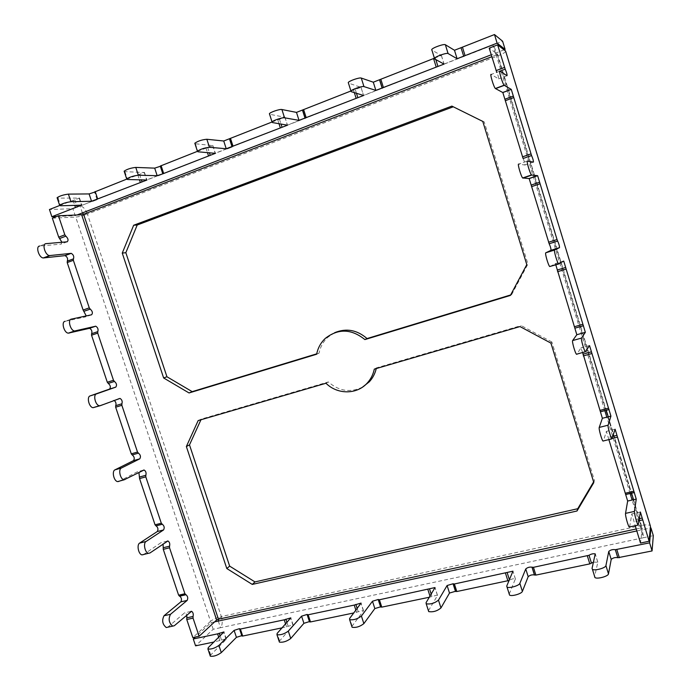 <?xml version="1.0" encoding="UTF-8"?>
<svg xmlns="http://www.w3.org/2000/svg" width="691" height="691" viewBox="0 0 691 691"><rect width="100%" height="100%" fill="white"/><g stroke="black" fill="none" stroke-linecap="round" stroke-linejoin="round"><path stroke-width="0.52" stroke-dasharray="3.46 2.59" d="M94.062 407.595L114.222 400.469M82.384 212.906L80.061 205.935L72.926 208.717L49.45 209.511M59.581 205.529L79.525 198.084L57.223 198.101M97.016 199.509L94.546 191.994M126.643 179.168L144.497 172.525L124.276 171.618M197.358 151.364L212.88 145.62L194.966 143.702M272.029 122.005L284.951 117.263L269.576 114.257M350.924 90.987L361.022 87.334L348.445 83.127M434.423 58.208L441.402 55.418L431.797 50.123L434.509 58.882M504.041 49.838L491.249 54.814L495.421 53.172L492.916 44.993L502.607 41.218M214.651 621.857L210.971 622.651L195.346 637.076M633.561 499.705L642.241 528.131L640.661 527.993L641.075 530.032L650.326 528.036M592.049 568.46L594.588 576.7L597.836 562.215L593.543 562.12M509.241 594.087L515.374 578.885C513.646 578.479 511.711 578.92 509.561 580.224L509.198 580.457M428.42 610.714L437.481 595.547L437.412 595.046L429.431 597.223M351.84 626.461L363.431 610.939L363.431 610.386L353.904 612.926M279.173 641.403L293.062 625.571L293.131 624.975L282.204 627.825M241.867 635.893L239.449 628.663M210.116 655.578L226.104 639.495L226.259 638.855L214.063 641.991M83.611 214.27L87.42 214.106C82.851 215.773 78.947 216.758 75.708 217.06L210.53 621.33C213.104 619.274 216.698 617.676 221.327 616.527C222.718 621.503 222.45 625.234 220.515 627.704L213.182 629.268L195.579 645.835M636.808 530.947L641.075 530.032L643.433 537.753L653.315 535.655M218.304 621.071L220.515 627.704L643.433 537.753C643.459 535.361 642.63 531.293 640.954 525.557C645.368 524.659 648.383 524.642 649.998 525.488L650.3 525.765M636.204 528.961L640.661 527.993L640.954 525.557L221.327 616.527L87.42 214.106L497.563 55.988C495.758 50.288 494.246 46.651 493.02 45.079L463.721 56.377M495.438 53.19L496.198 55.012L497.529 54.192L489.202 48.137M210.53 621.33L192.824 637.612M218.442 619.205L221.327 616.527M198.162 420.586L201.254 419.1L328.363 381.942C339.013 391.227 350.432 392.929 362.637 387.055M201.254 419.1L200.943 419.774M593.604 481.895L594.441 480.478L593.811 482.577M550.934 343.116L551.876 342.002L594.441 480.478M551.876 342.002L521.169 325.582L520.012 326.567M376.25 368.562L376.396 367.897L521.169 325.582M482.776 121.417L484.227 121.91L527.924 264.057L526.801 264.61M484.227 121.91L451.888 106.103M334.608 332.716L327.793 337.303C323.241 341.57 320.339 346.839 319.087 353.118L316.72 353.835M510.39 295.428L511.616 294.66L510.64 294.953M511.616 294.66L527.924 264.057M213.182 629.268L210.971 622.651M642.241 528.131L640.514 543.057M629.639 526.913L631.816 513.914L635.21 525.704M612.278 438.828L603.39 441.022L606.37 431.383L608.875 439.588M585.709 351.849L576.847 354.31L580.863 347.944L582.651 352.514M550.027 266.683L555.098 263.66L555.754 264.67M523.096 158.498C524.417 161.374 525.03 163.551 524.944 165.028L518.63 164.095L527.423 161.055M499.982 71.147L496.769 72.365C498.176 75.526 498.781 77.694 498.6 78.869L491.189 74.447L499.947 71.121M505.726 51.428L505.579 51.695C504.534 52.862 501.865 54.295 497.563 55.988L640.954 525.557M604.798 410.584L496.198 55.012L497.563 55.988M167.749 627.212L184.54 612.874L185.266 612.675L186.864 614.904M149.912 553.007L143.486 554.588L161.02 542.651L161.668 542.513L163.093 543.964M125.278 479.649L118.887 481.42L137.302 471.823L138.934 472.489M86.237 315.934L85.425 316.919L65.049 321.315L71.372 319.121M61.974 242.265L61.041 244.122L39.741 246.048L46.029 243.655M52.352 218.175L75.708 217.06M319.087 353.118L316.642 354.233M376.396 367.897L374.297 369.132M56.619 216.516L75.241 215.67L72.926 208.717M77.055 214.97L75.241 215.67M328.363 381.942L325.979 383.246M146.915 179.876L80.32 205.944C83.222 206.574 85.589 209.295 87.42 214.106M119.578 398.465L113.376 400.383M463.687 56.386L444.054 64.038M444.011 64.056L382.227 88.146M382.158 88.172L363.63 95.393M363.561 95.418L305.128 118.196M305.051 118.23L287.525 125.062M287.447 125.088L232.09 146.665M232.029 146.691L215.393 153.177M215.333 153.203L162.782 173.631M162.756 173.7L146.95 179.859M640.661 527.993L632.118 500.034M630.097 493.409L606.81 417.174M497.529 54.192L508.567 90.34M508.593 90.409L534.886 176.533M534.92 176.628L606.249 410.238M608.253 416.803L631.548 493.115L608.218 416.811M496.198 55.012L491.819 56.697M212.612 145.36L215.117 153.082M207.697 147.511L209.364 152.651M195.406 143.797L198.006 151.795M428.541 610.464L426.053 602.699M515.503 579.326L513.085 571.621M509.258 594.053L506.736 586.054M597.836 562.215L595.383 554.286M221.517 640.134L220.161 636.074M219.902 640.782L218.779 637.413M533.409 162.1L524.944 165.028M137.811 174.771L139.427 179.686M139.547 174.296L141.327 179.712M639.115 520.686L634.01 521.8M124.933 171.722L127.498 179.496M174.331 625.709L167.87 627.117M143.529 470.079L137.302 471.823M441.402 55.418L444.002 63.84M563.597 261.025L555.098 263.66M167.282 541.088L161.02 542.651M430.277 597.05L430.027 596.255M431.918 596.368L431.244 594.277M356.591 612.364L355.925 610.308M358.223 611.699L357.221 608.624M210.677 654.774L208.285 647.614M277.747 119.759L278.974 123.603M279.51 119.284L280.987 123.922M73.056 200.226L74.775 205.365M74.775 199.759L76.623 205.313M437.481 595.547L435.088 588.05M205.953 147.986L207.421 152.504M507.039 75.69L498.6 78.869M279.561 640.764L277.143 633.405M293.062 625.571L290.721 618.454M353.507 89.977L354.319 92.559M355.269 89.502L356.426 93.173M612.407 438.379L608.78 439.269M612.969 436.341L608.382 437.481M435.33 58.035L435.805 59.556M79.076 197.859L81.512 205.175M348.471 83.136L351.149 91.635M360.918 87.057L363.492 95.237L361.022 87.334M639.374 518.673L633.595 519.934M91.583 314.785L85.425 316.919M58.104 198.205L60.627 205.771M144.143 172.284L146.604 179.798M288.173 626.271L286.964 622.591M286.558 626.927L285.616 624.077M67.174 241.807L61.041 244.122M190.828 611.483L184.54 612.874M284.77 116.995L287.309 124.933M269.801 114.317L272.435 122.557M614.93 429.249L606.37 431.383M226.104 639.495L223.789 632.55M640.212 512.091L631.626 513.992M638.57 524.892L629.656 526.827M589.397 345.56L580.863 347.944M363.431 610.939L361.065 603.64M352.09 626.011L349.637 618.454M497.529 54.295L508.533 90.348M508.559 90.426L534.851 176.542M534.886 176.646L606.214 410.247M633.526 499.714L642.164 527.984M212.88 145.62L215.307 153.117M515.374 578.885L513.093 571.604M597.663 561.835L595.366 554.381M563.243 261.25L555.244 263.729M167.213 541.131L161.668 542.513M437.412 595.046L435.14 587.937M143.236 470.234L137.855 471.737M441.428 55.686L443.933 63.805M79.525 198.084L81.901 205.218M649.998 525.488L505.579 51.695M118.126 399.001L113.825 400.339M144.497 172.525L146.898 179.833M293.131 624.975L290.902 618.177M190.88 611.44L185.266 612.675M284.951 117.263L287.404 124.959M327.793 337.303L325.392 338.314M640.22 512.048L631.816 513.914M589.337 345.664L581.036 347.979M614.921 429.284L606.56 431.374M493.02 45.079L232.081 146.786M227.304 148.651L215.402 153.29M215.367 153.298L162.834 173.778M158.291 175.549L146.993 179.954M146.941 179.971L97.051 199.423M92.732 201.107L81.987 205.296M81.935 205.313L80.32 205.944M363.431 610.386L361.177 603.442M226.259 638.855L224.039 632.205"/><path stroke-width="1.04" d="M163.637 377.96L166.937 376.759L125.84 252.69L122.255 253.105L133.665 225.24L451.888 106.103L482.776 121.417L526.801 264.61L510.39 295.428L364.891 339.583C351.469 328.769 338.305 328.346 325.392 338.314C320.814 342.606 317.903 347.91 316.642 354.233L189.04 392.954L163.637 377.96L122.255 253.105M100.428 405.626L120.018 398.422C121.953 399.623 122.583 401.402 121.901 403.777L121.858 405.297L137.5 452.052L138.416 453.149C140.549 454.816 140.999 456.708 139.772 458.841L121.383 468.032C118.023 469.344 120.312 479.468 124.052 479.822L144.082 470.001C145.879 471.141 146.457 472.903 145.827 475.287L145.801 476.859L161.305 523.217L162.316 524.253C164.285 525.842 164.7 527.743 163.551 529.945L146.051 541.494C142.977 543.152 144.972 552.869 148.479 553.292L149.912 553.007L167.922 540.958C169.58 542.046 170.124 543.782 169.537 546.184L169.528 547.799L184.903 593.759L185.991 594.726C187.822 596.264 188.202 598.164 187.131 600.436L170.496 614.308C168.189 619.006 168.932 622.945 172.724 626.132L174.331 625.709L191.554 611.293C193.083 612.33 193.584 614.057 193.048 616.467L193.057 618.143L199.12 636.281L216.637 620.008L81.65 214.763L58.467 215.791L64.842 234.836L65.844 236.158C68.193 238.421 68.634 240.304 67.174 241.807L46.029 243.655C41.667 243.707 45.217 255.506 49.614 255.584L71.216 253.338C73.462 254.677 74.205 256.525 73.445 258.875L73.358 260.3L89.269 307.875L90.245 309.119C92.516 311.175 92.965 313.066 91.583 314.785L71.372 319.121C67.373 319.639 70.43 330.79 74.628 330.98L95.729 326.204C97.82 327.465 98.502 329.279 97.776 331.637L97.716 333.114L113.488 380.283L114.438 381.449C116.641 383.306 117.09 385.198 115.786 387.124L96.49 393.913C92.827 394.846 95.462 405.444 99.435 405.721L100.428 405.626M502.607 41.218L494.488 34.55L497.105 43.136L505.112 49.424L502.607 41.218M74.775 205.365L75.492 207.525L51.868 216.732L49.45 209.511L59.581 205.529M57.223 198.101L57.094 197.712C59.702 195.933 63.468 194.741 68.4 194.119L89.104 193.921L94.589 192.141M94.546 191.994L126.643 179.168M124.276 171.618L124.138 171.178C127.006 169.209 130.884 167.956 135.781 167.421L154.689 168.138L160.338 166.298L162.808 173.838L215.376 153.333L198.006 151.795L197.419 151.251C200.597 149.109 204.614 147.796 209.459 147.295L226.233 148.746L287.482 125.192L272.435 122.557L272.047 121.979C272.824 120.51 282.507 117.271 284.545 117.798L299.03 120.364L363.578 95.496L351.149 91.635L350.942 91.048C351.831 89.415 362.291 85.839 363.958 86.6L375.869 90.409L444.019 64.099L434.509 58.882L434.458 58.303C435.477 56.489 446.878 52.507 448.088 53.544L457.097 58.735L497.105 43.136M162.782 173.631L160.329 166.047L197.358 151.364M194.966 143.702L194.81 143.218C197.971 141.024 201.988 139.712 206.851 139.262L223.729 140.999L272.029 122.005M269.576 114.257L269.404 113.704C270.164 112.192 279.846 108.945 281.902 109.523L296.491 112.391L350.924 90.987M348.445 83.127L348.255 82.523C349.128 80.838 359.596 77.245 361.281 78.066L373.295 82.194L434.423 58.208M431.797 50.123L431.737 49.519C432.747 47.644 444.149 43.645 445.375 44.742L454.488 50.27L494.488 34.55M504.041 49.838L505.112 49.424M195.346 637.076L193.281 638.976L195.579 645.835L214.063 641.991M649.6 542.858L650.957 527.907L653.315 535.655L652.071 550.943L649.6 542.858L615.318 549.691C612.667 549.31 610.481 549.906 608.762 551.461L605.929 565.601C605.8 567.976 594.51 571.068 592.429 569.306L592.049 568.46L595.219 553.906C593.275 553.482 591.211 553.94 589.026 555.279L533.452 567.328L531.984 567.181C529.617 566.845 527.535 567.441 525.756 568.952L519.857 583.351C519.209 585.683 508.896 588.637 507.021 587.039L506.736 586.054L512.955 571.181L454.402 583.981L453.063 583.765L447.103 585.519L438.474 600.134C434.682 603.226 430.597 604.452 426.209 603.796L426.053 602.699L435.019 587.557L379.402 599.779L378.193 599.494L372.475 601.239L361.402 616.027C357.506 619.024 353.585 620.242 349.629 619.672L349.637 618.454L361.065 603.096L354.224 605.083L308.151 614.783L307.08 614.446L301.57 616.173L288.311 631.108C284.329 634.01 280.546 635.21 276.961 634.718L277.143 633.405L290.799 617.866L284.217 619.827L240.382 629.06L239.449 628.663L234.111 630.382L218.892 645.42C214.841 648.236 211.187 649.436 207.922 649.004L208.285 647.614L223.953 631.928L217.596 633.863L193.281 638.976M652.071 550.943L617.849 557.723L615.37 549.725L617.771 557.663C615.111 557.257 612.926 557.853 611.215 559.434L608.477 573.875C608.365 576.294 597.076 579.378 594.977 577.564L594.588 576.7M650.326 528.036L650.957 527.907M636.808 530.947L214.651 621.857M593.543 562.12L589.812 563.882L535.879 575.093L534.411 574.938C532.035 574.575 529.954 575.162 528.174 576.691L522.379 591.384C521.74 593.759 511.426 596.713 509.543 595.055L509.241 594.087M509.198 580.457L456.803 591.531L455.455 591.306L449.495 593.051L440.962 607.942C437.187 611.077 433.102 612.295 428.705 611.595L428.42 610.714M429.431 597.223L381.778 607.13L380.56 606.836L374.842 608.572L363.863 623.619C359.985 626.659 356.064 627.869 352.099 627.255L351.84 626.461M353.904 612.926L310.501 621.943L309.542 621.822L307.227 614.757M307.08 614.446L309.421 621.589L303.91 623.317L290.738 638.493C286.774 641.429 282.99 642.639 279.397 642.103L279.173 641.403M282.204 627.825L242.705 636.04L241.91 636.04L239.587 629.052L241.91 636.04M241.781 635.651L236.426 637.344L221.293 652.615C217.259 655.474 213.605 656.666 210.323 656.2L210.116 655.578M218.304 621.071L218.442 619.205L216.637 620.008M550.934 343.116L593.811 482.577L576.994 510.995L252.267 584.422L226.795 568.52L186.363 446.524L198.162 420.586L325.979 383.246C337.312 394.665 356.815 394.751 367.197 383.108C370.799 379.178 373.166 374.513 374.297 369.132L520.012 326.567L550.934 343.116M186.864 614.904L186.769 619.516L192.824 637.612L199.12 636.281M200.943 419.774L189.498 444.892L186.363 446.524M226.795 568.52L229.654 566.128L189.498 444.892M229.654 566.128L254.979 581.917L252.267 584.422M576.994 510.995L577.736 508.714L254.979 581.917M577.736 508.714L593.604 481.895M362.637 387.055L369.322 381.786C372.751 378.055 375.058 373.65 376.25 368.562M133.665 225.24L137.207 224.998L453.287 106.794M137.207 224.998L125.84 252.69M166.937 376.759L192.193 391.65L189.04 392.954M316.72 353.835L192.193 391.65M510.64 294.953L367.051 338.555C357.014 329.866 346.2 327.914 334.608 332.716M518.63 164.095C517.291 163.534 521.092 176.602 522.672 177.967L529.176 178.589L549.164 243.759C550.39 246.359 551.012 248.535 551.012 250.306L545.778 252.802C544.689 252.88 548.213 265.232 549.699 266.536L558.803 263.971M557.041 239.544L557.654 241.073C558.855 243.681 559.477 245.875 559.511 247.637L554.605 250.03C553.577 250.09 557.119 262.468 558.544 263.807L563.735 261.094L585.346 332.311L581.502 338.072C580.699 338.72 584.007 350.492 585.346 351.762L589.553 345.604L610.93 416.12L608.115 425.19C607.527 426.382 610.628 437.645 611.88 438.845L615.111 429.241L636.247 499.101L634.45 511.4C634.053 513.076 636.998 523.925 638.164 525.065L640.393 512.014L649.108 541.243L650.481 526.352L505.613 51.065L497.632 44.855L505.19 69.16C506.581 72.339 507.194 74.516 507.039 75.69L499.947 71.121C498.392 69.817 502.547 83.775 504.145 85.218L511.28 89.407L531.56 155.561C532.847 158.446 533.469 160.632 533.409 162.1L527.423 161.055C526.145 160.459 529.962 173.571 531.474 174.961L537.641 175.704L557.041 239.544L548.55 242.239M635.21 525.704L640.514 543.057L649.108 541.243M608.875 439.588L627.661 501.035L625.536 513.378C625.079 515.063 627.998 525.886 629.216 527.008L629.639 526.913M582.651 352.514L602.371 418.297L599.227 427.427C598.579 428.627 601.662 439.856 602.967 441.048L603.39 441.022M555.754 264.67L576.821 334.729L572.64 340.568C571.785 341.242 575.067 352.98 576.458 354.224L576.847 354.31M491.189 74.447C489.573 73.168 493.711 87.092 495.369 88.508L502.832 92.551L523.096 158.498L531.56 155.561M497.632 44.855L489.202 48.137L496.769 72.365M75.492 207.525L81.512 205.175L60.627 205.771L59.633 205.313C62.259 203.577 66.025 202.377 70.931 201.72L91.549 201.262L146.958 180.023L127.498 179.496L126.712 178.986C129.588 177.06 133.475 175.816 138.355 175.229L157.168 175.678L162.808 173.838M163.093 543.964L163.266 549.354L178.624 595.193L179.712 596.16C181.56 597.68 181.932 599.581 180.852 601.852L164.043 615.733C161.703 620.432 162.437 624.362 166.255 627.532L167.749 627.212M138.934 472.489L139.565 478.578L155.052 524.823L156.062 525.851C158.049 527.44 158.464 529.332 157.298 531.534L139.625 543.109C136.524 544.776 138.502 554.476 142.044 554.882L143.486 554.588M114.222 400.469C115.915 401.955 116.408 403.691 115.708 405.677L115.656 407.198L131.281 453.84L132.206 454.928C134.339 456.587 134.788 458.478 133.544 460.612L114.991 469.837C111.605 471.158 113.877 481.256 117.643 481.601L118.887 481.42M65.049 321.315C61.024 321.842 64.073 332.967 68.297 333.148L89.562 328.303C91.661 329.555 92.352 331.369 91.609 333.727L91.54 335.195L107.304 382.244L108.254 383.41C110.465 385.258 110.906 387.15 109.593 389.076L90.132 395.908C86.444 396.85 89.07 407.422 93.069 407.69L100.221 405.695M39.741 246.048C35.353 246.117 38.886 257.881 43.317 257.95L65.084 255.627C67.347 256.957 68.089 258.797 67.303 261.146L67.217 262.563L83.11 310.026L86.237 315.934M58.467 215.791L52.352 218.175L58.709 237.168L61.974 242.265M367.051 338.555L364.891 339.583M51.868 216.732L56.619 216.516M81.65 214.763L83.611 214.27L82.384 212.906L77.055 214.97M650.3 525.765L650.481 526.352M463.739 56.351L461.096 47.947M379.653 79.923L382.158 88.172M302.589 110.215L305.051 118.23M229.585 138.908L232.029 146.691M619.352 557.741L616.89 549.751M491.819 56.697L83.611 214.27L218.442 619.205L636.204 528.961M632.118 500.034L630.097 493.409M606.81 417.174L604.798 410.584M606.249 410.238L608.253 416.803M633.526 499.714L631.514 493.124L633.561 499.705M209.364 152.651L210.194 155.207M557.654 241.073L549.164 243.759M540.025 183.789L531.552 186.648M539.688 182.199L531.224 185.067M537.538 175.626L529.064 178.52M449.495 593.051L447.103 585.519M440.962 607.942L438.474 600.134M455.585 591.444L453.184 583.904M456.803 591.531L454.402 583.981M507.911 580.906L505.492 573.219M509.448 579.887L507.142 572.537M522.379 591.384L519.857 583.351M528.174 576.691L525.756 568.952M534.514 575.033L532.087 567.276M535.879 575.093L533.452 567.328M589.812 563.882L587.367 555.97M591.47 563.182L589.026 555.279M608.477 573.875L605.929 565.601M611.215 559.434L608.762 551.461M220.161 636.074L219.211 633.215M218.779 637.413L217.596 633.863M531.725 175.125L522.923 178.131M139.427 179.686L140.282 182.26M141.327 179.712L142.009 181.785M642.604 519.917L639.115 520.686M610.93 416.12L602.371 418.297M609.056 409.513L600.505 411.706M608.115 425.19L599.227 427.427M608.503 408.191L599.952 410.394M193.057 618.143L186.769 619.516M135.781 167.421L138.355 175.229M154.689 168.138L157.168 175.678M187.131 600.436L180.852 601.852M170.496 614.308L164.043 615.733M185.767 594.709L179.487 596.143M113.488 380.283L107.304 382.244M114.438 381.449L108.254 383.41M115.786 387.124L109.593 389.076M97.716 333.114L91.54 335.195M121.383 468.032L114.991 469.837M139.772 458.841L133.544 460.612M445.375 44.742L448.088 53.544M454.488 50.27L457.097 58.735M565.696 267.443L557.205 270.051M566.059 269.101L557.551 271.71M582.902 324.295L574.376 326.739M169.537 546.184L163.275 547.73M146.051 541.494L139.625 543.109M169.528 547.799L163.266 549.354M184.903 593.759L178.624 595.193M95.203 191.528L97.638 198.887M433.551 58.502L436.151 66.906M380.819 79.232L383.393 87.472M381.778 607.13L379.402 599.779M430.027 596.255L427.884 589.561M380.698 607.026L378.322 599.684M431.244 594.277L429.526 588.887M310.501 621.943L308.151 614.783M355.925 610.308L354.224 605.083M357.221 608.624L355.856 604.418M97.776 331.637L91.609 333.727M95.41 326.221L89.243 328.32M75.345 330.946L69.014 333.105M96.49 393.913L90.132 395.908M236.426 637.344L234.111 630.382M221.293 652.615L218.892 645.42M206.851 139.262L209.459 147.295M223.729 140.999L226.233 148.746M559.511 247.637L551.012 250.306M504.292 85.347L495.533 88.629M511.21 89.355L502.763 92.499M513.404 96.084L504.974 99.202M137.5 452.052L131.281 453.84M121.858 405.297L115.656 407.198M138.416 453.149L132.206 454.928M121.901 403.777L115.708 405.677M278.974 123.603L280.278 127.68M230.474 138.338L232.988 146.112M280.987 123.922L282.032 127.204M462.452 47.143L465.06 55.634M76.623 205.313L77.202 207.05M50.037 255.584L43.749 257.942M71.035 253.338L64.894 255.627M89.269 307.875L83.11 310.026M73.358 260.3L67.217 262.563M207.421 152.504L208.449 155.682M161.098 165.615L163.577 173.182M505.19 69.16L499.982 71.147M163.551 529.945L157.298 531.534M162.195 524.236L155.95 525.842M303.91 623.317L301.57 616.173M290.738 638.493L288.311 631.108M242.705 636.04L240.382 629.06M145.827 475.287L139.599 477.006M145.801 476.859L139.565 478.578M554.605 250.03L545.778 252.802M513.724 97.595L505.276 100.713M354.319 92.559L356.064 98.131M303.617 109.593L306.156 117.591M356.426 93.173L357.834 97.656M633.854 491.249L625.269 493.21M617.348 437.153L612.407 438.379M530.913 153.929L522.448 156.874M616.942 435.356L612.969 436.341M435.805 59.556L437.93 66.431M504.516 67.424L496.086 70.637M361.281 78.066L363.958 86.6M373.295 82.194L375.869 90.409M90.245 309.119L84.086 311.261M642.172 518.06L639.374 518.673M73.445 258.875L67.303 261.146M286.964 622.591L285.841 619.171M285.616 624.077L284.217 619.827M65.844 236.158L59.72 238.481M193.048 616.467L186.76 617.849M636.247 499.101L627.661 501.035M634.364 492.476L625.796 494.428M634.45 511.4L625.536 513.378M89.104 193.921L91.549 201.262M68.4 194.119L70.931 201.72M374.842 608.572L372.475 601.239M82.384 212.906L491.241 54.788L82.436 212.914M281.902 109.523L284.545 117.798M296.491 112.391L299.03 120.364M583.48 325.72L574.964 328.156M585.346 332.311L576.821 334.729M581.502 338.072L572.64 340.568M591.453 351.823L582.919 354.189M591.833 353.55L583.299 355.917M363.863 623.619L361.402 616.027M64.842 234.836L58.709 237.168M161.305 523.217L155.052 524.823M606.214 410.247L608.218 416.811M537.641 175.704L529.176 178.589M428.705 611.595L426.209 603.796M455.455 591.306L453.063 583.765M455.645 591.522L453.253 583.973M509.543 595.055L507.021 587.039M534.411 574.938L531.984 567.181M534.566 575.076L532.139 567.32M595.366 554.381L595.219 553.906M594.977 577.564L592.429 569.306M617.771 557.663L615.318 549.691M531.474 174.961L522.672 177.967M609.099 409.556L600.548 411.75M609.03 409.495L600.488 411.689M124.138 171.178L126.712 178.986M185.991 594.726L179.712 596.16M172.724 626.132L166.255 627.532M124.052 479.822L117.643 481.601M431.737 49.519L434.458 58.303M563.735 261.094L563.243 261.25M167.922 540.958L167.213 541.131M148.479 553.292L142.044 554.882M380.767 607.121L378.392 599.771M309.611 621.943L307.262 614.783M95.729 326.204L89.562 328.303M210.323 656.2L207.922 649.004M379.679 79.88L382.244 88.103M194.81 143.218L197.419 151.251M504.145 85.218L495.369 88.508M511.28 89.407L502.832 92.551M229.602 138.831L232.107 146.596M49.614 255.584L43.317 257.95M162.316 524.253L156.062 525.851M279.397 642.103L276.961 634.718M144.082 470.001L143.236 470.234M558.544 263.807L549.699 266.536M302.615 110.145L305.154 118.135M185.654 594.701L179.384 596.134M99.435 405.721L93.069 407.69M348.255 82.523L350.942 91.048M229.559 139.064L232.064 146.82M160.329 166.047L162.8 173.596M120.018 398.422L118.126 399.001M74.628 330.98L68.297 333.148M71.216 253.338L65.084 255.627M191.554 611.293L190.88 611.44M611.88 438.845L602.967 441.048M634.442 492.536L625.873 494.488M634.329 492.441L625.752 494.393M369.322 381.786L367.197 383.108M380.56 606.836L378.193 599.494M269.404 113.704L272.047 121.979M302.546 110.344L305.085 118.325M379.609 80.018L382.175 88.232M585.346 351.762L576.458 354.224M638.164 525.065L629.216 527.008M232.081 146.786L227.304 148.651M162.834 173.778L158.291 175.549M97.051 199.423L92.732 201.107M352.099 627.255L349.629 619.672M162.135 524.227L155.89 525.834M57.094 197.712L59.633 205.313"/></g></svg>

